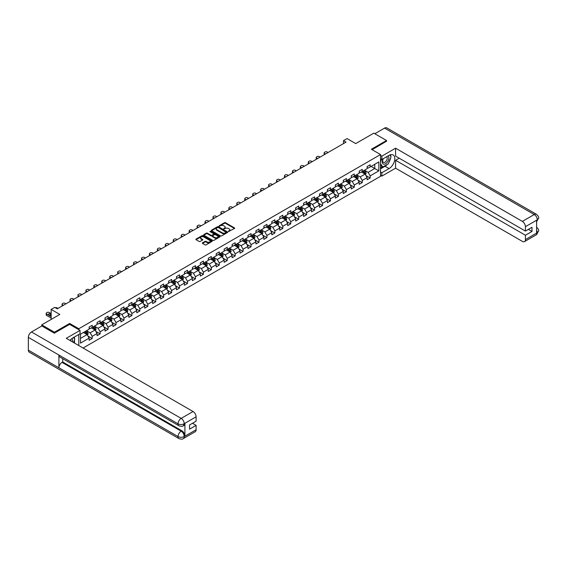 <?xml version="1.0" encoding="UTF-8"?>
<svg xmlns="http://www.w3.org/2000/svg" width="567" height="567" viewBox="0 0 567 567"><rect width="100%" height="100%" fill="white"/><g stroke="black" fill="none" stroke-linecap="round" stroke-linejoin="round"><path stroke-width="0.85" d="M228.458 231.542L234.462 228.48A0.709 0.411 0 0 0 234.462 227.899L225.468 222.703A0.709 0.411 0 0 0 224.468 222.703L219.16 225.772L219.16 226.176L220.549 225.779A2.261 1.304 0 0 1 223.745 225.779L224.497 226.212A2.261 1.304 0 0 1 225.156 227.133A2.261 1.304 0 0 1 224.497 228.062L223.809 228.862L225.191 228.466A2.261 1.304 0 0 1 228.395 228.466L229.139 228.898A2.261 1.304 0 0 1 229.805 229.819A2.261 1.304 0 0 1 229.139 230.741L228.458 231.138M202.532 242.846A0.709 0.411 0 0 0 202.532 243.42L205.056 244.88A0.709 0.411 0 0 0 206.055 244.88L211.952 241.478A0.709 0.411 0 0 0 211.952 240.897L202.958 235.702A0.709 0.411 0 0 0 201.958 235.702L196.062 239.111A0.709 0.411 0 0 0 196.062 239.685L199.109 241.45A0.709 0.411 0 0 0 200.108 241.45L202.632 239.99A0.709 0.411 0 0 0 202.632 239.416L201.122 238.537A1.892 1.091 0 0 1 200.562 237.771A1.892 1.091 0 0 1 201.732 236.758A1.892 1.091 0 0 1 203.794 236.999L209.712 240.415A1.892 1.091 0 0 1 210.265 241.188A1.892 1.091 0 0 1 209.103 242.194A1.892 1.091 0 0 1 207.04 241.96L206.055 241.386A0.709 0.411 0 0 0 205.056 241.386L202.532 242.846L202.532 243.42L205.056 241.974L205.056 241.386M386.531 141.381L386.531 140.503L373.802 133.153L355.722 143.586L347.068 138.589L343.503 140.644L346.054 142.119L57.267 308.845L54.723 307.371L51.158 309.433L51.158 319.427M69.642 324.395L69.642 323.452L54.467 332.212L41.738 324.863L59.811 314.43L51.158 309.433M69.642 323.452L78.806 328.74L380.521 154.55L380.521 176.302L83.08 348.025M386.531 140.503L371.357 149.256L380.521 154.55M220.598 235.907A0.709 0.411 0 0 0 221.598 235.907L227.495 232.505A0.709 0.411 0 0 0 227.495 231.924L218.501 226.729A0.709 0.411 0 0 0 217.501 226.729L211.597 230.138A0.709 0.411 0 0 0 211.597 230.712L220.598 235.907M210.073 231.648L219.713 236.992L213.823 240.394A0.709 0.411 0 0 1 212.823 240.394L203.829 235.199L206.353 233.753L206.353 233.165L203.829 234.625A0.709 0.411 0 0 0 203.829 235.199L203.829 234.625M206.353 233.753A0.709 0.411 0 0 1 207.352 233.753L207.352 233.165A0.709 0.411 0 0 0 206.353 233.165M207.352 233.165L211.002 235.27A0.709 0.411 0 0 0 212.001 235.27L213.674 234.306A0.709 0.411 0 0 0 213.674 233.732L209.875 231.534L210.577 231.13L219.72 236.411A0.709 0.411 0 0 1 219.72 236.992L219.72 236.411M41.738 326.039L41.738 324.863M54.467 332.212L54.467 333.091M78.806 345.558L78.806 334.473M78.806 329.682L78.806 328.74M87.942 336.047L92.194 338.499L92.194 336.359L97.085 333.538L97.085 335.678L100.139 333.913L100.139 331.773L105.023 328.952L105.023 331.093L108.077 329.328L108.077 327.187L112.968 324.367L112.968 326.507L116.022 324.742L116.022 322.602L120.913 319.781L120.913 321.921L123.967 320.157L123.967 318.016L128.851 315.195L128.851 317.336L131.905 315.571L131.905 313.431L136.796 310.61L136.796 312.75L139.851 310.985L139.851 308.845L144.741 306.024L144.741 308.165L147.796 306.4L147.796 304.259L152.679 301.438L152.679 303.579L155.734 301.814L155.734 299.674L160.624 296.853L160.624 298.993L163.679 297.228L163.679 295.088L168.569 292.267L168.569 294.408L171.624 292.65L171.624 290.502L176.507 287.682L176.507 289.822L179.562 288.064L179.562 285.917L184.452 283.096L184.452 285.236L187.507 283.479L187.507 281.331L192.397 278.51L192.397 280.651L195.452 278.893L195.452 276.746L200.335 273.925L200.335 276.065L203.39 274.308L203.39 272.16L208.28 269.339L208.28 271.48L211.335 269.722L211.335 267.574L216.218 264.754L216.218 266.894L219.273 265.136L219.273 262.989L224.163 260.168L224.163 262.308L227.218 260.551L227.218 258.403L232.109 255.582L232.109 257.723L235.163 255.965L235.163 253.818L240.047 250.997L240.047 253.137L243.101 251.379L243.101 249.232L247.992 246.411L247.992 248.552L251.046 246.794L251.046 244.646L255.937 241.825L255.937 243.966L258.991 242.208L258.991 240.061L263.875 237.24L263.875 239.38L266.929 237.623L266.929 235.475L271.82 232.654L271.82 234.795L274.875 233.037L274.875 230.889L279.765 228.069L279.765 230.209L282.82 228.451L282.82 226.304L287.703 223.483L287.703 225.623L290.758 223.866L290.758 221.718L295.648 218.897L295.648 221.038L298.703 219.28L298.703 217.133L303.586 214.312L303.586 216.452L306.641 214.695L306.641 212.547L311.531 209.726L311.531 211.867L314.586 210.109L314.586 207.961L319.476 205.141L319.476 207.281L322.531 205.523L322.531 203.376L327.414 200.555L327.414 202.695L330.469 200.938L330.469 198.79L335.359 195.969L335.359 198.11L338.414 196.352L338.414 194.205L343.304 191.384L343.304 193.524L346.359 191.766L346.359 189.619L351.242 186.798L351.242 188.939L354.297 187.181L354.297 185.033L359.187 182.213L359.187 184.353L362.242 182.595L362.242 180.448L367.132 177.627L367.132 179.767L370.187 178.01L370.187 175.862L378.841 170.865L378.841 161.928L374.766 164.281L374.766 168.512L378.841 170.865M92.194 338.499L89.139 340.264L89.139 338.123L80.486 343.12L80.486 334.183L89.139 329.186L89.139 327.039L92.194 325.274L92.194 327.421L97.085 324.6L97.085 322.453L100.139 320.688L100.139 322.836L105.023 320.015L105.023 317.867L108.077 316.103L108.077 318.25L112.968 315.429L112.968 313.282L116.022 311.517L116.022 313.664L120.913 310.844L120.913 308.696L123.967 306.931L123.967 309.079L128.851 306.258L128.851 304.11L131.905 302.346L131.905 304.493L136.796 301.672L136.796 299.525L139.851 297.76L139.851 299.908L144.741 297.087L144.741 294.939L147.796 293.174L147.796 295.322L152.679 292.501L152.679 290.354L155.734 288.589L155.734 290.736L160.624 287.916L160.624 285.768L163.679 284.003L163.679 286.151L168.569 283.33L168.569 281.182L171.624 279.418L171.624 281.565L176.507 278.744L176.507 276.597L179.562 274.832L179.562 276.98L184.452 274.159L184.452 272.011L187.507 270.246L187.507 272.394L192.397 269.573L192.397 267.426L195.452 265.661L195.452 267.808L200.335 264.987L200.335 262.84L203.39 261.075L203.39 263.223L208.28 260.402L208.28 258.254L211.335 256.49L211.335 258.637L216.218 255.816L216.218 253.669L219.273 251.904L219.273 254.051L224.163 251.231L224.163 249.083L227.218 247.318L227.218 249.466L232.109 246.645L232.109 244.497L235.163 242.733L235.163 244.88L240.047 242.059L240.047 239.912L243.101 238.147L243.101 240.295L247.992 237.474L247.992 235.326L251.046 233.561L251.046 235.709L255.937 232.888L255.937 230.741L258.991 228.976L258.991 231.123L263.875 228.303L263.875 226.155L266.929 224.39L266.929 226.538L271.82 223.717L271.82 221.569L274.875 219.805L274.875 221.952L279.765 219.131L279.765 216.984L282.82 215.219L282.82 217.367L287.703 214.546L287.703 212.398L290.758 210.633L290.758 212.781L295.648 209.96L295.648 207.813L298.703 206.048L298.703 208.195L303.586 205.374L303.586 203.227L306.641 201.462L306.641 203.61L311.531 200.789L311.531 198.641L314.586 196.877L314.586 199.024L319.476 196.203L319.476 194.056L322.531 192.291L322.531 194.438L327.414 191.618L327.414 189.47L330.469 187.705L330.469 189.853L335.359 187.032L335.359 184.885L338.414 183.12L338.414 185.267L343.304 182.446L343.304 180.299L346.359 178.534L346.359 180.682L351.242 177.861L351.242 175.713L354.297 173.949L354.297 176.096L359.187 173.275L359.187 171.128L362.242 169.363L362.242 171.51L367.132 168.69L367.132 166.542L370.187 164.777L370.187 166.925L378.841 161.928M91.379 327.889L95.043 330.008L90.16 332.829L86.496 330.71M89.139 328.01L90.16 328.598L92.194 327.421M90.16 332.829L92.194 336.359M95.043 330.008L97.085 333.538M99.324 323.303L102.988 325.423L98.105 328.243L94.434 326.124M97.085 323.424L98.105 324.012L100.139 322.836M98.105 328.243L100.139 331.773M102.988 325.423L105.023 328.952M107.269 318.718L110.934 320.837L106.043 323.658L102.379 321.539M105.023 318.838L106.043 319.427L108.077 318.25M106.043 323.658L108.077 327.187M110.934 320.837L112.968 324.367M115.207 314.132L118.872 316.251L113.988 319.072L110.324 316.953M112.968 314.253L113.988 314.841L116.022 313.664M113.988 319.072L116.022 322.602M118.872 316.251L120.913 319.781M123.152 309.547L126.817 311.666L121.926 314.487L118.262 312.367M120.913 309.667L121.926 310.255L123.967 309.079M121.926 314.487L123.967 318.016M126.817 311.666L128.851 315.195M131.09 304.961L134.762 307.08L129.871 309.901L126.207 307.782M128.851 305.081L129.871 305.67L131.905 304.493M129.871 309.901L131.905 313.431M134.762 307.08L136.796 310.61M139.035 300.375L142.7 302.495L137.816 305.315L134.145 303.196M136.796 300.496L137.816 301.084L139.851 299.908M137.816 305.315L139.851 308.845M142.7 302.495L144.741 306.024M146.981 295.79L150.645 297.909L145.754 300.73L142.09 298.611M144.741 295.91L145.754 296.498L147.796 295.322M145.754 300.73L147.796 304.259M150.645 297.909L152.679 301.438M154.919 291.204L158.59 293.323L153.7 296.144L150.035 294.025M152.679 291.325L153.7 291.913L155.734 290.736M153.7 296.144L155.734 299.674M158.59 293.323L160.624 296.853M162.864 286.618L166.528 288.738L161.645 291.558L157.973 289.439M160.624 286.739L161.645 287.327L163.679 286.151M161.645 291.558L163.679 295.088M166.528 288.738L168.569 292.267M170.809 282.033L174.473 284.152L169.583 286.973L165.918 284.854M168.569 282.153L169.583 282.742L171.624 281.565M169.583 286.973L171.624 290.502M174.473 284.152L176.507 287.682M178.747 277.447L182.418 279.566L177.528 282.387L173.863 280.268M176.507 277.568L177.528 278.156L179.562 276.98M177.528 282.387L179.562 285.917M182.418 279.566L184.452 283.096M186.692 272.862L190.356 274.981L185.473 277.802L181.801 275.682M184.452 272.982L185.473 273.57L187.507 272.394M185.473 277.802L187.507 281.331M190.356 274.981L192.397 278.51M194.637 268.276L198.301 270.395L193.411 273.216L189.747 271.097M192.397 268.397L193.411 268.985L195.452 267.808M193.411 273.216L195.452 276.746M198.301 270.395L200.335 273.925M202.575 263.69L206.239 265.81L201.356 268.63L197.692 266.511M200.335 263.811L201.356 264.399L203.39 263.223M201.356 268.63L203.39 272.16M206.239 265.81L208.28 269.339M210.52 259.105L214.184 261.224L209.294 264.045L205.63 261.926M208.28 259.225L209.294 259.814L211.335 258.637M209.294 264.045L211.335 267.574M214.184 261.224L216.218 264.754M218.458 254.519L222.129 256.638L217.239 259.459L213.575 257.34M216.218 254.64L217.239 255.228L219.273 254.051M217.239 259.459L219.273 262.989M222.129 256.638L224.163 260.168M226.403 249.934L230.067 252.053L225.184 254.874L221.52 252.754M224.163 250.054L225.184 250.642L227.218 249.466M225.184 254.874L227.218 258.403M230.067 252.053L232.109 255.582M234.348 245.348L238.012 247.467L233.122 250.288L229.458 248.169M232.109 245.468L233.122 246.057L235.163 244.88M233.122 250.288L235.163 253.818M238.012 247.467L240.047 250.997M242.286 240.762L245.958 242.882L241.067 245.702L237.403 243.583M240.047 240.883L241.067 241.471L243.101 240.295M241.067 245.702L243.101 249.232M245.958 242.882L247.992 246.411M250.231 236.177L253.896 238.296L249.012 241.117L245.341 238.998M247.992 236.297L249.012 236.886L251.046 235.709M249.012 241.117L251.046 244.646M253.896 238.296L255.937 241.825M258.176 231.591L261.841 233.71L256.95 236.531L253.286 234.412M255.937 231.712L256.95 232.3L258.991 231.123M256.95 236.531L258.991 240.061M261.841 233.71L263.875 237.24M266.114 227.006L269.786 229.125L264.895 231.946L261.231 229.826M263.875 227.126L264.895 227.714L266.929 226.538M264.895 231.946L266.929 235.475M269.786 229.125L271.82 232.654M274.059 222.42L277.724 224.539L272.84 227.36L269.169 225.241M271.82 222.54L272.84 223.129L274.875 221.952M272.84 227.36L274.875 230.889M277.724 224.539L279.765 228.069M282.005 217.834L285.669 219.953L280.778 222.774L277.114 220.655M279.765 217.955L280.778 218.543L282.82 217.367M280.778 222.774L282.82 226.304M285.669 219.953L287.703 223.483M289.943 213.249L293.607 215.368L288.723 218.189L285.059 216.077M287.703 213.369L288.723 213.957L290.758 212.781M288.723 218.189L290.758 221.718M293.607 215.368L295.648 218.897M297.888 208.663L301.552 210.782L296.661 213.603L292.997 211.491M295.648 208.784L296.661 209.372L298.703 208.195M296.661 213.603L298.703 217.133M301.552 210.782L303.586 214.312M305.833 204.077L309.497 206.197L304.607 209.017L300.942 206.905M303.586 204.198L304.607 204.786L306.641 203.61M304.607 209.017L306.641 212.547M309.497 206.197L311.531 209.726M313.771 199.492L317.435 201.611L312.552 204.432L308.887 202.32M311.531 199.612L312.552 200.201L314.586 199.024M312.552 204.432L314.586 207.961M317.435 201.611L319.476 205.141M321.716 194.906L325.38 197.025L320.49 199.846L316.825 197.734M319.476 195.027L320.49 195.615L322.531 194.438M320.49 199.846L322.531 203.376M325.38 197.025L327.414 200.555M329.654 190.321L333.325 192.44L328.435 195.261L324.771 193.149M327.414 190.441L328.435 191.029L330.469 189.853M328.435 195.261L330.469 198.79M333.325 192.44L335.359 195.969M337.599 185.735L341.263 187.854L336.38 190.675L332.709 188.563M335.359 185.856L336.38 186.444L338.414 185.267M336.38 190.675L338.414 194.205M341.263 187.854L343.304 191.384M345.544 181.149L349.208 183.269L344.318 186.089L340.654 183.977M343.304 181.27L344.318 181.858L346.359 180.682M344.318 186.089L346.359 189.619M349.208 183.269L351.242 186.798M353.482 176.564L357.153 178.683L352.263 181.504L348.599 179.392M351.242 176.684L352.263 177.273L354.297 176.096M352.263 181.504L354.297 185.033M357.153 178.683L359.187 182.213M361.427 171.978L365.091 174.097L360.208 176.918L356.537 174.806M359.187 172.099L360.208 172.687L362.242 171.51M360.208 176.918L362.242 180.448M365.091 174.097L367.132 177.627M371.101 166.393L374.766 168.512L368.146 172.333L364.482 170.22M367.132 167.513L368.146 168.101L370.187 166.925M368.146 172.333L370.187 175.862M343.503 140.644L343.503 143.586M80.486 338.414L87.105 334.594L83.441 332.475M87.105 334.594L89.139 338.123M365.935 175.55L370.187 178.01M357.99 180.136L362.242 182.595M350.045 184.722L354.297 187.181M342.107 189.307L346.359 191.766M334.161 193.893L338.414 196.352M326.223 198.478L330.469 200.938M318.278 203.064L322.531 205.523M310.333 207.65L314.586 210.109M302.395 212.235L306.641 214.695M294.45 216.821L298.703 219.28M286.505 221.406L290.758 223.866M278.567 225.992L282.82 228.451M270.622 230.578L274.875 233.037M262.677 235.163L266.929 237.623M254.739 239.749L258.991 242.208M246.794 244.334L251.046 246.794M238.856 248.92L243.101 251.379M230.911 253.506L235.163 255.965M222.966 258.091L227.218 260.551M215.028 262.677L219.273 265.136M207.083 267.263L211.335 269.722M199.137 271.848L203.39 274.308M191.199 276.434L195.452 278.893M183.254 281.019L187.507 283.479M175.309 285.605L179.562 288.064M167.371 290.191L171.624 292.65M159.426 294.776L163.679 297.228M151.488 299.362L155.734 301.814M143.543 303.947L147.796 306.4M135.598 308.533L139.851 310.985M127.66 313.119L131.905 315.571M119.715 317.704L123.967 320.157M111.77 322.29L116.022 324.742M103.832 326.875L108.077 329.328M95.887 331.461L100.139 333.913M228.65 231.612L229.139 231.329A2.261 1.304 0 0 0 229.805 230.408L229.805 229.819M225.156 227.133L225.156 227.721A2.261 1.304 0 0 1 224.497 228.65L224.008 228.926M234.462 227.899L234.462 228.48L225.468 223.292A0.709 0.411 0 0 0 224.468 223.292L219.358 226.247M227.48 232.505L218.501 227.317A0.709 0.411 0 0 0 217.501 227.317L211.611 230.719M226.24 232.413L218.345 227.452L216.92 227.87A2.261 1.304 0 0 0 216.261 228.792A2.261 1.304 0 0 0 216.92 229.72L222.321 232.831A2.261 1.304 0 0 0 225.517 232.831L226.24 232.413L226.24 233.002L226.24 232.598M216.261 228.792L216.261 229.38A2.261 1.304 0 0 0 216.92 230.308L216.92 229.72M226.24 233.002L225.517 233.42A2.261 1.304 0 0 1 222.321 233.42L216.92 230.308M207.352 233.753L211.002 235.858A0.709 0.411 0 0 0 212.001 235.858L213.674 234.894A0.709 0.411 0 0 0 213.879 234.603L213.879 234.015M214.787 237.46A1.892 1.091 0 0 0 216.849 237.693A1.892 1.091 0 0 0 218.012 236.687A1.892 1.091 0 0 0 217.459 235.915L215.375 234.71A0.709 0.411 0 0 0 214.376 234.71L212.703 235.674A0.709 0.411 0 0 0 212.703 236.255L214.787 237.46L214.787 238.048A1.892 1.091 0 0 0 216.849 238.282A1.892 1.091 0 0 0 218.012 237.275L218.012 236.687M212.49 235.964L212.49 236.552A0.709 0.411 0 0 0 212.703 236.843L212.703 236.255M214.787 238.048L212.703 236.843M210.265 241.188L210.265 241.776A1.892 1.091 0 0 1 209.103 242.782A1.892 1.091 0 0 1 207.04 242.548L206.055 241.974A0.709 0.411 0 0 0 205.056 241.974M200.562 237.771L200.562 238.353A1.892 1.091 0 0 0 201.122 239.125L201.122 238.537M202.632 239.416L202.632 239.99L201.122 239.125M211.952 240.897L211.952 241.478L202.958 236.29A0.709 0.411 0 0 0 201.958 236.29L196.069 239.692L196.062 239.111M365.495 174.792L366.098 173.268A1.907 1.099 -120 0 0 365.495 171.645L364.439 170.242M325.508 153.976L324.608 153.459A1.439 0.829 0 0 1 324.182 152.87A1.439 0.829 0 0 1 324.608 152.282L325.118 151.984A1.439 0.829 0 0 1 327.152 151.984L328.052 152.509M362.611 172.666L361.895 171.709M324.303 154.671A1.439 0.829 180 0 1 324.182 154.337L324.182 152.87M362.866 171.149L363.915 172.552A1.907 1.099 60 0 1 364.461 173.7L365.07 173.353A1.907 1.099 -120 0 0 364.524 172.205L363.475 170.802M362.993 171.078L364.163 172.63A0.971 0.56 60 0 1 364.34 172.928L365.07 173.353M383.101 158.788A4.678 2.7 120 0 0 383.909 164.196A4.678 2.7 120 0 0 388.133 160.851A4.678 2.7 120 0 0 388.019 155.953M383.363 158.64A3.204 1.85 120 0 0 383.356 162.353A3.204 1.85 120 0 0 383.824 162.502A3.204 1.85 120 0 0 386.758 160.135A3.204 1.85 120 0 0 386.559 156.804A3.204 1.85 120 0 0 386.552 156.804M389.805 154.975L391.06 156.754L388.31 163.842L382.81 167.01L380.521 165.472M382.81 167.01L380.521 163.75M380.521 161.928L381.527 159.334M72.434 341.88A4.678 2.7 120 0 0 71.818 338.605M70.946 341.015A3.204 1.85 120 0 0 70.613 339.704M73.504 337.535L74.78 339.357L73.554 342.525M387.296 164.423A8.101 4.678 120 0 1 385.05 166.251L389.075 168.569A8.101 4.678 120 0 0 394.363 161.432A8.101 4.678 120 0 0 393.122 154.94A8.101 4.678 120 0 0 389.075 155.344L381.846 159.518L381.846 156.138L395.589 148.2L522.363 221.392L534.256 214.532L384.568 128.107L374.815 133.741M389.075 168.569L381.846 172.744L381.846 176.124L395.589 168.186L395.589 160.284L525.418 235.241L525.418 239.621L537.381 232.647L536.623 233.002L536.623 220.365L537.31 219.819L525.418 226.687A4.323 2.495 -120 0 0 522.363 221.392M399.203 158.193L395.589 160.284M528.373 229.359L531.988 231.449L531.988 227.275L525.418 231.067L395.589 156.109L395.589 148.2M380.521 158.753L381.846 159.518M380.521 155.372L381.846 156.138M380.521 175.359L381.846 176.124M380.521 171.978L381.846 172.744M395.589 168.186L522.363 241.379A4.323 2.495 -120 0 0 524.525 241.599A4.323 2.495 -120 0 0 525.418 239.621M384.568 128.107A4.43 2.559 -60 0 1 386.779 127.887L536.467 214.312A4.43 2.559 -60 0 0 534.256 214.532A4.323 2.495 60 0 1 537.31 219.819M525.418 231.067L525.418 226.687M531.988 231.449L525.418 235.241M386.531 141.204L372.122 149.702M388.905 162.304A8.101 4.678 120 0 0 390.649 157.81M390.776 156.357A8.101 4.678 120 0 0 390.578 154.706M385.05 166.251L380.521 168.867M380.521 167.924L382.456 166.804M380.521 166.159L380.925 165.925M536.623 229.982L537.31 232.605M536.467 227.098C538.203 228.657 538.933 229.911 538.65 230.847L537.388 232.647M536.467 214.312C538.203 215.857 538.933 217.118 538.65 218.089L537.381 219.868M80.025 330.391L66.282 338.329L193.056 411.522A4.323 2.495 60 0 1 196.111 416.809L184.225 423.677L183.325 425.796C182.602 426.533 181.142 426.533 178.952 425.803L59.819 357.019A4.43 2.559 -60 0 1 58.897 355.02L28.35 337.386A4.43 2.559 -60 0 1 31.483 331.964L41.845 325.982L54.319 333.183L69.592 324.367L80.025 330.391L80.025 333.772L72.796 337.946A8.101 4.678 120 0 0 69.961 340.448M74.298 342.957L76.006 343.942M74.475 342.851L74.475 340.136M74.475 338.924L74.475 336.975M196.111 416.809L196.111 421.189L189.541 424.981L189.541 429.155L196.111 425.363L196.111 429.743A4.323 2.495 60 0 1 195.218 431.721L183.325 438.582A4.323 2.495 -120 0 0 184.225 436.604L196.111 429.743M183.325 438.582C182.638 439.319 181.178 439.319 178.952 438.589L29.264 352.171A4.43 2.559 -60 0 1 28.35 350.144L58.897 367.777A4.43 2.559 -60 0 1 62.03 362.384L181.171 431.168L181.858 430.771A4.323 2.495 60 0 1 184.913 436.066L184.913 423.421A4.323 2.495 60 0 1 184.013 425.399L183.325 425.796M28.35 337.386L28.35 350.144M178.952 425.803A4.43 2.559 -60 0 1 178.038 423.804L58.897 355.02L58.897 367.777L178.038 436.562C180.065 437.547 182.106 437.547 184.147 436.562L184.225 436.604M196.111 425.363L192.497 423.28M62.717 358.691L62.717 361.987L181.858 430.771M62.717 361.987L62.03 362.384M31.483 331.964L181.171 418.382A4.43 2.559 -60 0 0 178.038 423.804C180.072 424.782 182.106 424.775 184.14 423.783M357.55 179.378L358.16 177.854A1.907 1.099 -120 0 0 357.55 176.231L356.501 174.827M317.563 158.562L316.662 158.044A1.439 0.829 0 0 1 316.244 157.456A1.439 0.829 0 0 1 316.662 156.868L317.173 156.57A1.439 0.829 0 0 1 319.207 156.57L320.107 157.094M354.666 177.251L353.95 176.294M316.365 159.256A1.439 0.829 180 0 1 316.244 158.923L316.244 157.456M354.921 175.735L355.97 177.138A1.907 1.099 60 0 1 356.515 178.286L357.125 177.939A1.907 1.099 -120 0 0 356.579 176.791L355.53 175.387M355.055 175.664L356.218 177.216A0.971 0.56 60 0 1 356.395 177.514L357.125 177.939M349.612 183.963L350.215 182.439A1.907 1.099 -120 0 0 349.605 180.816L348.556 179.413M309.625 163.147L308.724 162.63A1.439 0.829 0 0 1 308.299 162.042A1.439 0.829 0 0 1 308.724 161.453L309.228 161.156A1.439 0.829 0 0 1 311.269 161.156L312.169 161.68M346.728 181.837L346.012 180.88M308.42 163.842A1.439 0.829 180 0 1 308.299 163.509L308.299 162.042M346.976 180.32L348.032 181.723A1.907 1.099 60 0 1 348.577 182.872L349.187 182.524A1.907 1.099 -120 0 0 348.641 181.376L347.585 179.973M347.11 180.249L348.28 181.801A0.971 0.56 60 0 1 348.45 182.099L349.187 182.524M341.667 188.549L342.277 187.025A1.907 1.099 -120 0 0 341.667 185.402L340.611 183.999M301.679 167.733L300.779 167.215A1.439 0.829 0 0 1 300.354 166.627A1.439 0.829 0 0 1 300.779 166.039L301.29 165.741A1.439 0.829 0 0 1 303.324 165.741L304.224 166.266M338.782 186.423L338.067 185.466M300.475 168.427A1.439 0.829 180 0 1 300.354 168.094L300.354 166.627M339.038 184.906L340.087 186.309A1.907 1.099 60 0 1 340.632 187.457L341.242 187.11A1.907 1.099 -120 0 0 340.696 185.962L339.647 184.558M339.165 184.835L340.335 186.387A0.971 0.56 60 0 1 340.512 186.685L341.242 187.11M333.722 193.134L334.332 191.611A1.907 1.099 -120 0 0 333.722 189.988L332.673 188.584M293.734 172.318L292.834 171.801A1.439 0.829 0 0 1 292.416 171.213A1.439 0.829 0 0 1 292.834 170.624L293.345 170.327A1.439 0.829 0 0 1 295.379 170.327L296.286 170.851M330.837 191.008L330.129 190.051M292.537 173.013A1.439 0.829 180 0 1 292.416 172.68L292.416 171.213M331.093 189.491L332.142 190.895A1.907 1.099 60 0 1 332.687 192.043L333.304 191.696A1.907 1.099 -120 0 0 332.751 190.547L331.702 189.144M331.227 189.421L332.39 190.973A0.971 0.56 60 0 1 332.567 191.27L333.304 191.696M325.784 197.72L326.386 196.196A1.907 1.099 -120 0 0 325.777 194.573L324.728 193.17M285.796 176.904L284.896 176.387A1.439 0.829 0 0 1 284.471 175.798A1.439 0.829 0 0 1 284.896 175.21L285.399 174.912A1.439 0.829 0 0 1 287.441 174.912L288.341 175.437M322.899 195.594L322.184 194.637M284.591 177.599A1.439 0.829 180 0 1 284.471 177.265L284.471 175.798M323.147 194.077L324.204 195.48A1.907 1.099 60 0 1 324.749 196.629L325.359 196.274A1.907 1.099 -120 0 0 324.813 195.133L323.764 193.73M323.282 194.006L324.452 195.558A0.971 0.56 60 0 1 324.629 195.856L325.359 196.274M317.839 202.306L318.448 200.782A1.907 1.099 -120 0 0 317.839 199.159L316.783 197.755M277.851 181.49L276.951 180.972A1.439 0.829 0 0 1 276.526 180.384A1.439 0.829 0 0 1 276.951 179.796L277.461 179.498A1.439 0.829 0 0 1 279.496 179.498L280.396 180.023M314.954 200.179L314.238 199.223M276.646 182.184A1.439 0.829 180 0 1 276.526 181.851L276.526 180.384M315.209 198.663L316.258 200.066A1.907 1.099 60 0 1 316.804 201.214L317.414 200.86A1.907 1.099 -120 0 0 316.868 199.719L315.819 198.315M315.337 198.592L316.506 200.144A0.971 0.56 60 0 1 316.684 200.442L317.414 200.86M309.901 206.891L310.503 205.367A1.907 1.099 -120 0 0 309.894 203.744L308.845 202.341M269.906 186.075L269.006 185.558A1.439 0.829 0 0 1 268.588 184.97A1.439 0.829 0 0 1 269.006 184.381L269.516 184.084A1.439 0.829 0 0 1 271.558 184.084L272.458 184.608M307.009 204.765L306.3 203.808M268.708 186.77A1.439 0.829 180 0 1 268.588 186.437L268.588 184.97M307.264 203.248L308.313 204.652A1.907 1.099 60 0 1 308.859 205.8L309.476 205.445A1.907 1.099 -120 0 0 308.93 204.304L307.874 202.901M307.399 203.177L308.561 204.73A0.971 0.56 60 0 1 308.739 205.027L309.476 205.445M301.956 211.477L302.558 209.953A1.907 1.099 -120 0 0 301.949 208.33L300.9 206.927M261.968 190.661L261.068 190.143A1.439 0.829 0 0 1 260.643 189.555A1.439 0.829 0 0 1 261.068 188.967L261.578 188.669A1.439 0.829 0 0 1 263.612 188.669L264.513 189.194M299.071 209.351L298.355 208.394M260.763 191.355A1.439 0.829 180 0 1 260.643 191.022L260.643 189.555M299.319 207.834L300.375 209.237A1.907 1.099 60 0 1 300.921 210.385L301.531 210.031A1.907 1.099 -120 0 0 300.985 208.89L299.936 207.487M299.454 207.763L300.623 209.315A0.971 0.56 60 0 1 300.801 209.613L301.531 210.031M294.011 216.062L294.62 214.539A1.907 1.099 -120 0 0 294.011 212.916L292.955 211.512M254.023 195.246L253.123 194.729A1.439 0.829 0 0 1 252.705 194.141A1.439 0.829 0 0 1 253.123 193.553L253.633 193.255A1.439 0.829 0 0 1 255.667 193.255L256.567 193.779M291.126 213.936L290.41 212.979M252.825 195.941A1.439 0.829 180 0 1 252.705 195.608L252.705 194.141M291.381 212.419L292.43 213.823A1.907 1.099 60 0 1 292.976 214.971L293.586 214.617A1.907 1.099 -120 0 0 293.04 213.475L291.991 212.072M291.516 212.349L292.678 213.901A0.971 0.56 60 0 1 292.856 214.198L293.586 214.617M286.073 220.648L286.675 219.124A1.907 1.099 -120 0 0 286.066 217.501L285.017 216.098M246.085 199.832L245.178 199.315A1.439 0.829 0 0 1 244.76 198.726A1.439 0.829 0 0 1 245.178 198.138L245.688 197.84A1.439 0.829 0 0 1 247.729 197.84L248.63 198.365M283.181 218.522L282.472 217.565M244.88 200.527A1.439 0.829 180 0 1 244.76 200.194L244.76 198.726M283.436 217.005L284.485 218.408A1.907 1.099 60 0 1 285.031 219.557L285.648 219.202A1.907 1.099 -120 0 0 285.102 218.061L284.046 216.658M283.571 216.934L284.733 218.486A0.971 0.56 60 0 1 284.91 218.784L285.648 219.202M278.128 225.234L278.73 223.71A1.907 1.099 -120 0 0 278.121 222.087L277.072 220.683M238.14 204.418L237.24 203.9A1.439 0.829 0 0 1 236.815 203.312A1.439 0.829 0 0 1 237.24 202.724L237.75 202.426A1.439 0.829 0 0 1 239.784 202.426L240.684 202.951M275.243 223.107L274.527 222.151M236.935 205.112A1.439 0.829 180 0 1 236.815 204.779L236.815 203.312M275.498 221.591L276.547 222.994A1.907 1.099 60 0 1 277.093 224.142L277.702 223.788A1.907 1.099 -120 0 0 277.157 222.647L276.108 221.243M275.626 221.52L276.795 223.072A0.971 0.56 60 0 1 276.972 223.37L277.702 223.788M270.183 229.819L270.792 228.295A1.907 1.099 -120 0 0 270.183 226.672L269.134 225.269M230.195 209.003L229.295 208.486A1.439 0.829 0 0 1 228.877 207.898A1.439 0.829 0 0 1 229.295 207.309L229.805 207.012A1.439 0.829 0 0 1 231.839 207.012L232.739 207.536M267.298 227.693L266.582 226.736M228.997 209.698A1.439 0.829 180 0 1 228.877 209.365L228.877 207.898M267.553 226.176L268.602 227.58A1.907 1.099 60 0 1 269.148 228.728L269.757 228.373A1.907 1.099 -120 0 0 269.212 227.232L268.163 225.829M267.688 226.105L268.85 227.658A0.971 0.56 60 0 1 269.027 227.955L269.757 228.373M262.245 234.405L262.847 232.881A1.907 1.099 -120 0 0 262.238 231.258L261.189 229.855M222.257 213.589L221.357 213.072A1.439 0.829 0 0 1 220.932 212.483A1.439 0.829 0 0 1 221.357 211.895L221.86 211.597A1.439 0.829 0 0 1 223.901 211.597L224.801 212.122M259.353 232.279L258.644 231.322M221.052 214.283A1.439 0.829 180 0 1 220.932 213.95L220.932 212.483M259.608 230.762L260.664 232.165A1.907 1.099 60 0 1 261.21 233.313L261.819 232.959A1.907 1.099 -120 0 0 261.274 231.818L260.218 230.415M259.743 230.691L260.905 232.243A0.971 0.56 60 0 1 261.082 232.541L261.819 232.959M254.299 238.99L254.902 237.467A1.907 1.099 -120 0 0 254.299 235.844L253.243 234.44M214.312 218.175L213.412 217.657A1.439 0.829 0 0 1 212.986 217.069A1.439 0.829 0 0 1 213.412 216.481L213.922 216.183A1.439 0.829 0 0 1 215.956 216.183L216.856 216.707M251.415 236.864L250.699 235.907M213.107 218.869A1.439 0.829 180 0 1 212.986 218.536L212.986 217.069M251.67 235.348L252.719 236.751A1.907 1.099 60 0 1 253.265 237.899L253.874 237.545A1.907 1.099 -120 0 0 253.329 236.404L252.28 235M251.798 235.277L252.967 236.829A0.971 0.56 60 0 1 253.144 237.126L253.874 237.545M246.354 243.576L246.964 242.052A1.907 1.099 -120 0 0 246.354 240.429L245.305 239.026M206.367 222.76L205.467 222.243A1.439 0.829 0 0 1 205.048 221.654A1.439 0.829 0 0 1 205.467 221.066L205.977 220.769A1.439 0.829 0 0 1 208.011 220.769L208.918 221.293M243.47 241.45L242.754 240.493M205.169 223.455A1.439 0.829 180 0 1 205.048 223.122L205.048 221.654M243.725 239.933L244.774 241.336A1.907 1.099 60 0 1 245.32 242.485L245.936 242.13A1.907 1.099 -120 0 0 245.383 240.989L244.334 239.586M243.86 239.862L245.022 241.414A0.971 0.56 60 0 1 245.199 241.712L245.936 242.13M238.416 248.162L239.019 246.638A1.907 1.099 -120 0 0 238.409 245.015L237.36 243.612M198.429 227.346L197.529 226.828A1.439 0.829 0 0 1 197.103 226.24A1.439 0.829 0 0 1 197.529 225.652L198.032 225.354A1.439 0.829 0 0 1 200.073 225.354L200.973 225.879M235.532 246.035L234.816 245.079M197.224 228.04A1.439 0.829 180 0 1 197.103 227.707L197.103 226.24M235.78 244.519L236.836 245.922A1.907 1.099 60 0 1 237.382 247.07L237.991 246.716A1.907 1.099 -120 0 0 237.445 245.575L236.396 244.171M235.915 244.448L237.084 246A0.971 0.56 60 0 1 237.254 246.298L237.991 246.716M230.471 252.747L231.081 251.224A1.907 1.099 -120 0 0 230.471 249.6L229.415 248.197M190.484 231.931L189.584 231.414A1.439 0.829 0 0 1 189.158 230.826A1.439 0.829 0 0 1 189.584 230.237L190.094 229.94A1.439 0.829 0 0 1 192.128 229.94L193.028 230.464M227.587 250.621L226.871 249.664M189.279 232.626A1.439 0.829 180 0 1 189.158 232.293L189.158 230.826M227.842 249.104L228.891 250.508A1.907 1.099 60 0 1 229.437 251.656L230.046 251.301A1.907 1.099 -120 0 0 229.5 250.16L228.451 248.757M227.969 249.033L229.139 250.586A0.971 0.56 60 0 1 229.316 250.883L230.046 251.301M222.526 257.333L223.136 255.809A1.907 1.099 -120 0 0 222.526 254.186L221.477 252.783M182.539 236.517L181.638 236A1.439 0.829 0 0 1 181.22 235.411A1.439 0.829 0 0 1 181.638 234.823L182.149 234.525A1.439 0.829 0 0 1 184.19 234.525L185.09 235.05M219.642 255.207L218.933 254.25M181.341 237.212A1.439 0.829 180 0 1 181.22 236.878L181.22 235.411M219.897 253.69L220.946 255.093A1.907 1.099 60 0 1 221.491 256.241L222.108 255.887A1.907 1.099 -120 0 0 221.562 254.746L220.506 253.343M220.031 253.619L221.194 255.171A0.971 0.56 60 0 1 221.371 255.469L222.108 255.887M214.588 261.919L215.191 260.395A1.907 1.099 -120 0 0 214.581 258.772L213.532 257.368M174.601 241.103L173.7 240.585A1.439 0.829 0 0 1 173.275 239.997A1.439 0.829 0 0 1 173.7 239.409L174.211 239.111A1.439 0.829 0 0 1 176.245 239.111L177.145 239.635M211.704 259.792L210.988 258.835M173.396 241.797A1.439 0.829 180 0 1 173.275 241.464L173.275 239.997M211.952 258.276L213.008 259.679A1.907 1.099 60 0 1 213.553 260.827L214.163 260.473A1.907 1.099 -120 0 0 213.617 259.332L212.568 257.928M212.086 258.205L213.256 259.757A0.971 0.56 60 0 1 213.433 260.055L214.163 260.473M206.643 266.504L207.253 264.98A1.907 1.099 -120 0 0 206.643 263.357L205.587 261.954M166.655 245.688L165.755 245.171A1.439 0.829 0 0 1 165.337 244.583A1.439 0.829 0 0 1 165.755 243.994L166.266 243.697A1.439 0.829 0 0 1 168.3 243.697L169.2 244.221M203.759 264.378L203.043 263.421M165.458 246.383A1.439 0.829 180 0 1 165.337 246.05L165.337 244.583M204.014 262.861L205.063 264.265A1.907 1.099 60 0 1 205.608 265.413L206.218 265.058A1.907 1.099 -120 0 0 205.672 263.91L204.623 262.514M204.148 262.79L205.311 264.342A0.971 0.56 60 0 1 205.488 264.64L206.218 265.058M198.705 271.09L199.308 269.566A1.907 1.099 -120 0 0 198.698 267.943L197.649 266.54M158.717 250.274L157.81 249.756A1.439 0.829 0 0 1 157.392 249.168A1.439 0.829 0 0 1 157.81 248.58L158.321 248.282A1.439 0.829 0 0 1 160.362 248.282L161.262 248.807M195.813 268.964L195.105 268.007M157.513 250.968A1.439 0.829 180 0 1 157.392 250.635L157.392 249.168M196.069 267.447L197.118 268.85A1.907 1.099 60 0 1 197.663 269.998L198.28 269.644A1.907 1.099 -120 0 0 197.734 268.496L196.678 267.1M196.203 267.376L197.366 268.928A0.971 0.56 60 0 1 197.543 269.226L198.28 269.644M190.76 275.675L191.363 274.152A1.907 1.099 -120 0 0 190.753 272.529L189.704 271.125M150.772 254.859L149.872 254.342A1.439 0.829 0 0 1 149.447 253.754A1.439 0.829 0 0 1 149.872 253.165L150.383 252.868A1.439 0.829 0 0 1 152.417 252.868L153.317 253.392M187.875 273.549L187.16 272.592M149.568 255.554A1.439 0.829 180 0 1 149.447 255.221L149.447 253.754M188.124 272.032L189.18 273.436A1.907 1.099 60 0 1 189.725 274.584L190.335 274.23A1.907 1.099 -120 0 0 189.789 273.081L188.74 271.685M188.258 271.962L189.428 273.514A0.971 0.56 60 0 1 189.605 273.811L190.335 274.23M182.815 280.261L183.424 278.737A1.907 1.099 -120 0 0 182.815 277.114L181.766 275.711M142.827 259.445L141.927 258.928A1.439 0.829 0 0 1 141.509 258.339A1.439 0.829 0 0 1 141.927 257.751L142.437 257.453A1.439 0.829 0 0 1 144.472 257.453L145.372 257.978M179.93 278.135L179.215 277.178M141.63 260.14A1.439 0.829 180 0 1 141.509 259.806L141.509 258.339M180.186 276.618L181.234 278.021A1.907 1.099 60 0 1 181.78 279.17L182.39 278.815A1.907 1.099 -120 0 0 181.844 277.667L180.795 276.271M180.32 276.547L181.483 278.099A0.971 0.56 60 0 1 181.66 278.397L182.39 278.815M174.877 284.847L175.479 283.323A1.907 1.099 -120 0 0 174.87 281.7L173.821 280.296M134.889 264.031L133.982 263.513A1.439 0.829 0 0 1 133.564 262.925A1.439 0.829 0 0 1 133.982 262.337L134.492 262.039A1.439 0.829 0 0 1 136.534 262.039L137.434 262.564M171.985 282.72L171.277 281.764M133.684 264.725A1.439 0.829 180 0 1 133.564 264.392L133.564 262.925M172.24 281.204L173.289 282.607A1.907 1.099 60 0 1 173.842 283.755L174.452 283.401A1.907 1.099 -120 0 0 173.906 282.253L172.85 280.856M172.375 281.126L173.537 282.685A0.971 0.56 60 0 1 173.715 282.983L174.452 283.401M166.932 289.432L167.534 287.908A1.907 1.099 -120 0 0 166.932 286.285L165.876 284.882M126.944 268.616L126.044 268.099A1.439 0.829 0 0 1 125.619 267.511A1.439 0.829 0 0 1 126.044 266.922L126.554 266.625A1.439 0.829 0 0 1 128.589 266.625L129.489 267.149M164.047 287.306L163.331 286.349M125.739 269.311A1.439 0.829 180 0 1 125.619 268.978L125.619 267.511M164.302 285.789L165.351 287.193A1.907 1.099 60 0 1 165.897 288.341L166.507 287.986A1.907 1.099 -120 0 0 165.961 286.838L164.912 285.442M164.43 285.711L165.599 287.271A0.971 0.56 60 0 1 165.777 287.568L166.507 287.986M158.987 294.018L159.596 292.494A1.907 1.099 -120 0 0 158.987 290.871L157.938 289.468M118.999 273.202L118.099 272.684A1.439 0.829 0 0 1 117.681 272.096A1.439 0.829 0 0 1 118.099 271.508L118.609 271.21A1.439 0.829 0 0 1 120.643 271.21L121.551 271.735M156.102 291.892L155.386 290.935M117.801 273.896A1.439 0.829 180 0 1 117.681 273.563L117.681 272.096M156.357 290.375L157.406 291.778A1.907 1.099 60 0 1 157.952 292.926L158.562 292.572A1.907 1.099 -120 0 0 158.016 291.424L156.967 290.028M156.492 290.297L157.654 291.856A0.971 0.56 60 0 1 157.832 292.154L158.562 292.572M151.049 298.603L151.651 297.08A1.907 1.099 -120 0 0 151.042 295.457L149.993 294.053M111.061 277.787L110.161 277.27A1.439 0.829 0 0 1 109.736 276.682A1.439 0.829 0 0 1 110.161 276.094L110.664 275.796A1.439 0.829 0 0 1 112.705 275.796L113.606 276.32M148.164 296.477L147.448 295.52M109.856 278.482A1.439 0.829 180 0 1 109.736 278.149L109.736 276.682M148.412 294.96L149.468 296.364A1.907 1.099 60 0 1 150.014 297.512L150.624 297.158A1.907 1.099 -120 0 0 150.078 296.009L149.029 294.613M148.547 294.883L149.716 296.442A0.971 0.56 60 0 1 149.886 296.739L150.624 297.158M143.104 303.189L143.713 301.665A1.907 1.099 -120 0 0 143.104 300.042L142.048 298.639M103.116 282.373L102.216 281.856A1.439 0.829 0 0 1 101.791 281.267A1.439 0.829 0 0 1 102.216 280.679L102.726 280.382A1.439 0.829 0 0 1 104.76 280.382L105.66 280.906M140.219 301.063L139.503 300.106M101.911 283.068A1.439 0.829 180 0 1 101.791 282.735L101.791 281.267M140.474 299.546L141.523 300.949A1.907 1.099 60 0 1 142.069 302.098L142.678 301.743A1.907 1.099 -120 0 0 142.133 300.595L141.084 299.199M140.602 299.468L141.771 301.027A0.971 0.56 60 0 1 141.948 301.325L142.678 301.743M135.159 307.775L135.768 306.251A1.907 1.099 -120 0 0 135.159 304.628L134.11 303.225M95.171 286.959L94.271 286.441A1.439 0.829 0 0 1 93.853 285.853A1.439 0.829 0 0 1 94.271 285.265L94.781 284.967A1.439 0.829 0 0 1 96.815 284.967L97.722 285.492M132.274 305.648L131.565 304.692M93.973 287.653A1.439 0.829 180 0 1 93.853 287.32L93.853 285.853M132.529 304.132L133.578 305.535A1.907 1.099 60 0 1 134.124 306.683L134.74 306.329A1.907 1.099 -120 0 0 134.188 305.181L133.139 303.784M132.664 304.054L133.826 305.613A0.971 0.56 60 0 1 134.003 305.911L134.74 306.329M127.221 312.36L127.823 310.836A1.907 1.099 -120 0 0 127.214 309.213L126.165 307.81M87.233 291.544L86.333 291.027A1.439 0.829 0 0 1 85.908 290.439A1.439 0.829 0 0 1 86.333 289.85L86.843 289.553A1.439 0.829 0 0 1 88.877 289.553L89.777 290.077M124.336 310.234L123.62 309.277M86.028 292.239A1.439 0.829 180 0 1 85.908 291.906L85.908 290.439M124.584 308.717L125.64 310.121A1.907 1.099 60 0 1 126.186 311.269L126.795 310.914A1.907 1.099 -120 0 0 126.25 309.766L125.201 308.37M124.719 308.639L125.888 310.199A0.971 0.56 60 0 1 126.065 310.496L126.795 310.914M119.276 316.946L119.885 315.422A1.907 1.099 -120 0 0 119.276 313.799L118.22 312.396M79.288 296.13L78.388 295.613A1.439 0.829 0 0 1 77.97 295.024A1.439 0.829 0 0 1 78.388 294.436L78.898 294.138A1.439 0.829 0 0 1 80.932 294.138L81.832 294.663M116.391 314.82L115.675 313.863M78.083 296.825A1.439 0.829 180 0 1 77.97 296.491L77.97 295.024M116.646 313.303L117.695 314.706A1.907 1.099 60 0 1 118.241 315.854L118.85 315.5A1.907 1.099 -120 0 0 118.305 314.352L117.256 312.956M116.781 313.225L117.943 314.784A0.971 0.56 60 0 1 118.12 315.082L118.85 315.5M111.338 321.532L111.94 320.008A1.907 1.099 -120 0 0 111.33 318.385L110.281 316.981M71.35 300.716L70.443 300.198A1.439 0.829 0 0 1 70.025 299.61A1.439 0.829 0 0 1 70.443 299.022L70.953 298.724A1.439 0.829 0 0 1 72.994 298.724L73.894 299.248M108.446 319.405L107.737 318.448M70.145 301.41A1.439 0.829 180 0 1 70.025 301.077L70.025 299.61M108.701 317.889L109.75 319.292A1.907 1.099 60 0 1 110.296 320.44L110.912 320.086A1.907 1.099 -120 0 0 110.367 318.938L109.311 317.541M108.836 317.811L109.998 319.37A0.971 0.56 60 0 1 110.175 319.668L110.912 320.086M103.392 326.117L103.995 324.593A1.907 1.099 -120 0 0 103.385 322.97L102.336 321.567M63.405 305.301L62.505 304.784A1.439 0.829 0 0 1 62.079 304.195A1.439 0.829 0 0 1 62.505 303.607L63.015 303.31A1.439 0.829 0 0 1 65.049 303.31L65.949 303.834M100.508 323.991L99.792 323.034M62.2 305.996A1.439 0.829 180 0 1 62.079 305.663L62.079 304.195M100.756 322.474L101.812 323.877A1.907 1.099 60 0 1 102.358 325.026L102.967 324.671A1.907 1.099 -120 0 0 102.421 323.523L101.373 322.127M100.891 322.396L102.06 323.955A0.971 0.56 60 0 1 102.237 324.253L102.967 324.671M95.447 330.703L96.057 329.179A1.907 1.099 -120 0 0 95.447 327.556L94.398 326.153M55.389 307.761A1.439 0.829 0 0 1 57.104 307.895L58.004 308.42M92.563 328.577L91.847 327.62M92.818 327.06L93.867 328.463A1.907 1.099 60 0 1 94.413 329.611L95.022 329.257A1.907 1.099 -120 0 0 94.476 328.109L93.427 326.712M92.953 326.982L94.115 328.541A0.971 0.56 60 0 1 94.292 328.839L95.022 329.257M87.509 335.288L88.112 333.765A1.907 1.099 -120 0 0 87.502 332.142L86.453 330.738M51.158 316.57L46.614 313.955A1.439 0.829 0 0 1 46.196 313.367A1.439 0.829 0 0 1 46.614 312.778L47.125 312.481A1.439 0.829 0 0 1 49.166 312.481L51.158 313.636M84.618 333.162L83.909 332.205M51.158 318.044L46.614 315.422A1.439 0.829 180 0 1 46.196 314.834L46.196 313.367M51.158 315.635L50.541 315.273A1.155 0.666 0 0 0 49.506 315.089M84.873 331.645L85.922 333.049A1.907 1.099 60 0 1 86.475 334.197L87.084 333.843A1.907 1.099 -120 0 0 86.538 332.694L85.482 331.298M85.007 331.567L86.17 333.127A0.971 0.56 60 0 1 86.347 333.424L87.084 333.843M51.158 314.161L50.541 313.806A1.155 0.666 0 0 0 49.279 313.657A1.155 0.666 0 0 0 48.571 314.274A1.155 0.666 0 0 0 48.911 314.749L51.158 316.046M229.139 231.329L229.139 230.741M223.809 228.862L223.809 228.458M224.497 228.65L224.497 228.062M219.16 226.176L219.16 225.772M224.468 223.292L224.468 222.703M225.468 223.292L225.468 222.703M211.597 230.712L211.597 230.138M217.501 227.317L217.501 226.729M218.501 227.317L218.501 226.729M227.495 232.505L227.495 231.924M222.321 233.42L222.321 232.831M225.517 233.42L225.517 232.831M211.002 235.858L211.002 235.27M212.001 235.858L212.001 235.27M213.674 234.894L213.674 234.306M210.577 231.719L210.577 231.13M206.055 241.974L206.055 241.386M207.04 242.548L207.04 241.96M201.958 236.29L201.958 235.702M202.958 236.29L202.958 235.702M324.608 153.459L324.608 154.493M364.907 173.991L366.091 173.304M364.524 172.205L365.495 171.645M363.171 172.985L363.915 172.552M538.65 230.861L536.41 234.731A4.323 2.495 -120 0 0 537.31 232.753M536.623 221.803L537.31 219.968M184.913 436.066L184.147 436.562M184.225 423.818L184.913 423.421M184.225 423.677A4.323 2.495 60 0 0 181.171 418.382L193.056 411.522M178.952 438.589A4.43 2.559 -60 0 1 178.038 436.562A4.43 2.559 -60 0 1 181.171 431.168C183.006 432.401 184.027 434.166 184.225 436.462M316.662 158.044L316.662 159.079M356.962 178.577L358.146 177.889M356.579 176.791L357.55 176.231M355.226 177.57L355.97 177.138M308.724 162.63L308.724 163.665M349.017 183.162L350.2 182.475M348.641 181.376L349.605 180.816M347.28 182.156L348.032 181.723M300.779 167.215L300.779 168.25M341.079 187.748L342.262 187.06M340.696 185.962L341.667 185.402M339.342 186.741L340.087 186.309M292.834 171.801L292.834 172.836M333.134 192.333L334.317 191.646M332.751 190.547L333.722 189.988M331.397 191.327L332.142 190.895M284.896 176.387L284.896 177.421M325.189 196.919L326.372 196.232M324.813 195.133L325.777 194.573M323.452 195.913L324.204 195.48M276.951 180.972L276.951 182.007M317.251 201.505L318.434 200.817M316.868 199.719L317.839 199.159M315.514 200.498L316.258 200.066M269.006 185.558L269.006 186.593M309.306 206.09L310.489 205.403M308.93 204.304L309.894 203.744M307.569 205.084L308.313 204.652M261.068 190.143L261.068 191.178M301.368 210.676L302.551 209.988M300.985 208.89L301.949 208.33M299.624 209.67L300.375 209.237M253.123 194.729L253.123 195.764M293.423 215.262L294.606 214.574M293.04 213.475L294.011 212.916M291.686 214.255L292.43 213.823M245.178 199.315L245.178 200.349M285.477 219.847L286.661 219.16M285.102 218.061L286.066 217.501M283.741 218.841L284.485 218.408M237.24 203.9L237.24 204.935M277.539 224.433L278.723 223.745M277.157 222.647L278.121 222.087M275.803 223.426L276.547 222.994M229.295 208.486L229.295 209.521M269.594 229.018L270.778 228.331M269.212 227.232L270.183 226.672M267.858 228.012L268.602 227.58M221.357 213.072L221.357 214.106M261.649 233.604L262.833 232.917M261.274 231.818L262.238 231.258M259.913 232.598L260.664 232.165M213.412 217.657L213.412 218.692M253.711 238.19L254.895 237.502M253.329 236.404L254.299 235.844M251.975 237.183L252.719 236.751M205.467 222.243L205.467 223.278M245.766 242.775L246.95 242.088M245.383 240.989L246.354 240.429M244.03 241.769L244.774 241.336M197.529 226.828L197.529 227.863M237.821 247.361L239.005 246.673M237.445 245.575L238.409 245.015M236.085 246.354L236.836 245.922M189.584 231.414L189.584 232.449M229.883 251.946L231.067 251.259M229.5 250.16L230.471 249.6M228.147 250.94L228.891 250.508M181.638 236L181.638 237.034M221.938 256.532L223.122 255.845M221.562 254.746L222.526 254.186M220.202 255.526L220.946 255.093M173.7 240.585L173.7 241.62M214 261.118L215.184 260.43M213.617 259.332L214.581 258.772M212.256 260.111L213.008 259.679M165.755 245.171L165.755 246.206M206.055 265.703L207.238 265.016M205.672 263.91L206.643 263.357M204.318 264.697L205.063 264.265M157.81 249.756L157.81 250.791M198.11 270.289L199.293 269.601M197.734 268.496L198.698 267.943M196.373 269.282L197.118 268.85M149.872 254.342L149.872 255.377M190.172 274.875L191.355 274.187M189.789 273.081L190.753 272.529M188.428 273.868L189.18 273.436M141.927 258.928L141.927 259.962M182.227 279.46L183.41 278.773M181.844 277.667L182.815 277.114M180.49 278.454L181.234 278.021M133.982 263.513L133.982 264.548M174.282 284.046L175.465 283.358M173.906 282.253L174.87 281.7M172.545 283.039L173.289 282.607M126.044 268.099L126.044 269.134M166.344 288.631L167.527 287.944M165.961 286.838L166.932 286.285M164.607 287.625L165.351 287.193M118.099 272.684L118.099 273.719M158.399 293.217L159.582 292.529M158.016 291.424L158.987 290.871M156.662 292.211L157.406 291.778M110.161 277.27L110.161 278.305M150.453 297.803L151.637 297.115M150.078 296.009L151.042 295.457M148.717 296.796L149.468 296.364M102.216 281.856L102.216 282.89M142.515 302.388L143.699 301.701M142.133 300.595L143.104 300.042M140.779 301.382L141.523 300.949M94.271 286.441L94.271 287.476M134.57 306.974L135.754 306.286M134.188 305.181L135.159 304.628M132.834 305.967L133.578 305.535M86.333 291.027L86.333 292.062M126.625 311.559L127.809 310.872M126.25 309.766L127.214 309.213M124.889 310.553L125.64 310.121M78.388 295.613L78.388 296.647M118.687 316.145L119.871 315.458M118.305 314.352L119.276 313.799M116.951 315.139L117.695 314.706M70.443 300.198L70.443 301.233M110.742 320.731L111.926 320.043M110.367 318.938L111.33 318.385M109.006 319.724L109.75 319.292M62.505 304.784L62.505 305.819M102.804 325.316L103.988 324.629M102.421 323.523L103.385 322.97M101.061 324.31L101.812 323.877M94.859 329.902L96.043 329.214M94.476 328.109L95.447 327.556M93.123 328.895L93.867 328.463M46.614 313.955L46.614 315.422M86.914 334.48L88.098 333.8M86.538 332.694L87.502 332.142M85.178 333.481L85.922 333.049M50.541 315.273L50.541 313.806M226.389 232.803L226.389 232.215M524.525 241.599L536.41 234.731M538.65 218.104L536.41 221.945"/></g></svg>
